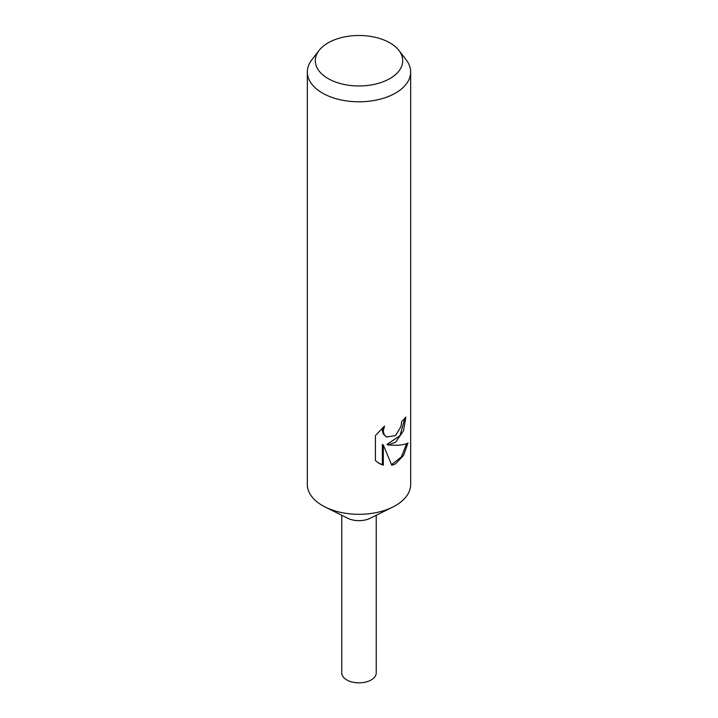 <?xml version="1.0" encoding="UTF-8"?>
<svg xmlns="http://www.w3.org/2000/svg" width="718" height="718" viewBox="0 0 718 718"><rect width="100%" height="100%" fill="white"/><g stroke="black" fill="none" stroke-linecap="round" stroke-linejoin="round"><path stroke-width="1.08" d="M398.903 50.413L406.164 59.791A51.669 29.833 180 0 1 410.669 71.971L410.669 484.479A51.669 29.833 180 0 1 395.537 505.571A51.669 29.833 180 0 1 392.71 507.087A51.669 29.833 180 0 1 325.29 507.087A51.669 29.833 180 0 1 307.331 484.479L307.331 71.971A51.669 29.833 180 0 1 311.836 59.791L319.097 50.413A43.717 25.238 180 0 1 328.09 42.874A43.717 25.238 180 0 1 398.903 50.413A43.717 25.238 180 0 1 389.91 78.567A43.717 25.238 180 0 1 334.211 81.511A43.717 25.238 180 0 1 319.097 50.413M392.71 507.087L370.237 518.252A17.223 9.944 180 0 1 347.763 518.252L325.29 507.087M395.537 442.288L387.882 444.954L395.537 445.286C401.236 445.223 405.383 444.442 407.986 442.943L403.597 455.347L395.537 463.819L391.831 465.327L383.313 444.989L383.313 465.219L379.194 463.478L375.424 460.588L375.424 435.629L384.48 426.052L383.286 430.962L384.148 434.561L386.526 437.02L395.537 435.584L400.976 426.546L401.739 421.331A51.669 29.833 0 0 0 405.894 417.086L403.435 430.881L395.537 442.288M410.669 71.971A51.669 29.833 180 0 1 395.537 93.062A51.669 29.833 180 0 1 339.228 99.533A51.669 29.833 180 0 1 307.331 71.971M404.88 418.28L399.953 435.754L386.948 444.415L387.882 444.954M386.526 437.02L383.197 434.013L382.326 430.405L382.739 427.596M378.718 463.191L382.362 464.672L382.362 444.433L383.313 444.989M391.552 464.609L401.317 456.98L406.702 443.58M382.362 464.672L383.313 465.219M376.223 515.282L376.223 672.91A17.223 9.944 180 0 1 371.179 679.946A17.223 9.944 180 0 1 352.412 682.1A17.223 9.944 180 0 1 341.777 672.91L341.777 515.282"/></g></svg>
